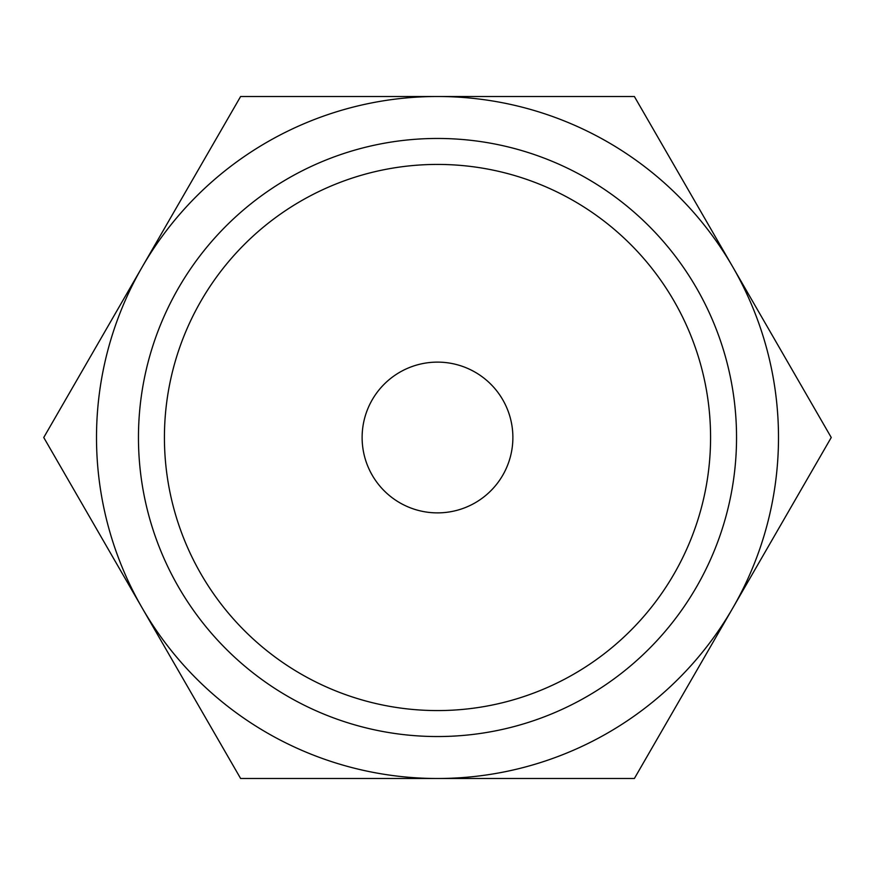 <?xml version="1.0" encoding="UTF-8"?>
<svg xmlns="http://www.w3.org/2000/svg" width="875" height="875" viewBox="0 0 875 875"><rect width="100%" height="100%" fill="white"/><g stroke="black" fill="none" stroke-linecap="round" stroke-linejoin="round"><path stroke-width="1.31" d="M831.25 437.5L634.375 96.502L437.5 96.502A340.998 340.998 0 0 0 142.188 607.994A340.998 340.998 0 0 0 437.5 778.498L634.375 778.498L732.812 607.994A340.998 340.998 0 0 0 437.5 96.502L240.625 96.502L43.75 437.5L240.625 778.498L437.5 778.498A340.998 340.998 0 0 0 732.812 607.994L831.25 437.5M138.458 437.5A299.042 299.042 0 0 0 437.5 736.542A299.042 299.042 0 0 0 736.542 437.5A299.042 299.042 0 0 0 437.5 138.458A299.042 299.042 0 0 0 138.458 437.5M164.423 437.5A273.077 273.077 0 0 0 437.5 710.577A273.077 273.077 0 0 0 710.577 437.5A273.077 273.077 0 0 0 437.5 164.423A273.077 273.077 0 0 0 164.423 437.5M362.119 437.5A75.381 75.381 0 0 1 437.5 362.119A75.381 75.381 0 0 1 512.881 437.5A75.381 75.381 0 0 1 437.5 512.881A75.381 75.381 0 0 1 362.119 437.5"/></g></svg>
